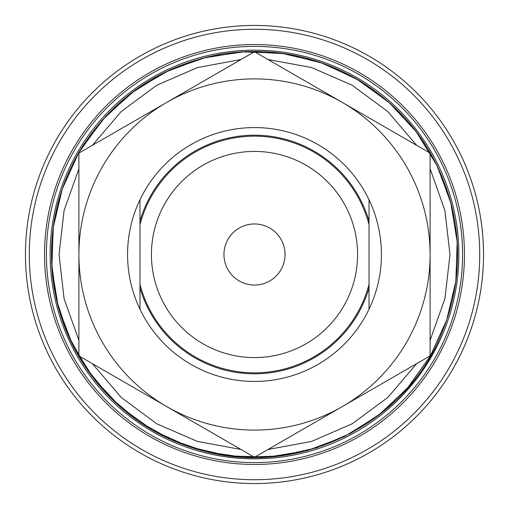 <?xml version="1.0" encoding="UTF-8"?>
<svg xmlns="http://www.w3.org/2000/svg" width="509" height="509" viewBox="0 0 509 509"><rect width="100%" height="100%" fill="white"/><g stroke="black" fill="none" stroke-linecap="round" stroke-linejoin="round"><path stroke-width="0.76" d="M81.981 147.343C114.843 96.532 161.003 65.515 220.461 54.272C269.967 46.414 316.299 55.214 359.469 80.67C405.52 109.276 435.901 149.671 450.599 201.85C462.28 246.496 459.353 290.168 441.818 332.861C409.204 417.94 307.379 475.896 209.403 452.501C163.923 441.767 126.347 418.347 96.678 382.246C71.794 351.248 57.103 316.006 52.605 276.521C48.183 232.575 56.849 191.39 78.615 152.954L81.981 147.343L105.942 116.052L135.458 89.947L169.472 70.077L206.686 57.116L245.707 51.6L285.072 53.725L323.26 63.39L358.845 80.301L390.543 103.715L417.125 132.804L437.536 166.507L451.044 203.549L457.254 242.469L455.803 281.808L446.66 320.129L430.359 356.033L446.794 319.741L455.911 281L457.177 241.241L450.624 201.965L436.646 164.668L415.637 130.851L388.399 101.813L356.026 78.64L319.786 62.174L281.019 53.152L241.215 51.842L201.933 58.331L164.674 72.361L130.87 93.37L101.825 120.601L78.615 152.954L78.895 153.114L78.615 152.954L62.213 189.221L53.152 227.981L51.848 267.779L58.312 307.086L72.342 344.332L93.414 378.104L120.595 407.194L152.929 430.404L189.227 446.807L228 455.841L267.779 457.158L307.067 450.675L344.319 436.633L378.13 415.618L407.206 388.424L430.359 356.033L408.848 386.535L382.068 412.525L350.987 433.191L316.668 447.844L280.23 455.956L242.933 457.26L206.043 451.706L170.744 439.528L138.283 421.096L109.81 396.975L86.186 368.083L68.187 335.406L56.544 299.954L51.587 262.937L53.477 225.652L62.162 189.367M369.025 221.11L369.025 199.776A126.926 126.926 0 0 0 139.975 199.776L139.975 221.11A119.291 119.291 0 0 1 369.025 221.11L369.025 224.685A118.343 118.343 0 0 0 139.975 224.685L139.975 309.224M254.5 44.538A209.963 209.963 0 0 0 72.666 359.481A209.963 209.963 0 0 0 436.334 359.481A209.963 209.963 0 0 0 254.5 44.538M139.975 221.11L139.975 224.685M254.5 25.45A229.05 229.05 0 0 0 56.136 369.025A229.05 229.05 0 0 0 452.864 369.025A229.05 229.05 0 0 0 254.5 25.45A229.05 229.05 0 0 0 56.136 369.025A229.05 229.05 0 0 0 452.864 369.025A229.05 229.05 0 0 0 254.5 25.45A229.05 229.05 0 0 1 480.343 216.325M254.5 151.428A103.072 103.072 0 0 1 343.766 306.036A103.072 103.072 0 0 1 165.234 306.036A103.072 103.072 0 0 1 254.5 151.428A103.072 103.072 0 0 1 343.766 306.036A103.072 103.072 0 0 1 165.234 306.036A103.072 103.072 0 0 1 254.5 151.428M369.025 309.224L369.025 224.685M369.025 287.89A119.291 119.291 0 0 1 139.975 287.89M166.697 102.424A175.605 175.605 0 0 0 166.697 406.576A175.605 175.605 0 0 0 430.105 254.5A175.605 175.605 0 0 0 166.697 102.424L254.5 51.727L430.105 153.114L430.105 355.886L254.5 457.273L78.895 355.886L78.895 153.114L166.697 102.424M381.426 254.5A126.926 126.926 0 0 1 191.034 364.425A126.926 126.926 0 0 1 191.034 144.575A126.926 126.926 0 0 1 381.426 254.5M223.96 254.5A30.54 30.54 0 0 1 254.5 223.96A30.54 30.54 0 0 1 285.04 254.5A30.54 30.54 0 0 1 254.5 285.04A30.54 30.54 0 0 1 223.96 254.5M92.383 145.326L121.161 111.605L156.778 85.226L197.435 67.57L241.024 59.508M267.988 59.515L311.597 67.551L352.234 85.264L387.89 111.636L416.68 145.364M430.105 168.676L444.885 210.471L450.001 254.481L444.961 298.465L430.105 340.235M416.629 363.668L387.864 397.402L352.222 423.762L311.578 441.443L267.969 449.492M241.012 449.485L197.454 441.43L156.772 423.806L121.193 397.421L92.441 363.706M78.895 340.356L64.064 298.592L59.044 254.513L64.089 210.465L78.895 168.689M254.5 46.402A208.098 208.098 0 0 0 74.282 358.546A208.098 208.098 0 0 0 434.718 358.546A208.098 208.098 0 0 0 254.5 46.402M254.5 50.162A204.338 204.338 0 0 1 431.46 356.669A204.338 204.338 0 0 1 77.54 356.669A204.338 204.338 0 0 1 254.5 50.162M254.5 29.267A225.232 225.232 0 0 1 449.555 367.116A225.232 225.232 0 0 1 59.445 367.116A225.232 225.232 0 0 1 254.5 29.267M139.975 284.315A118.343 118.343 0 0 0 369.025 284.315"/></g></svg>
